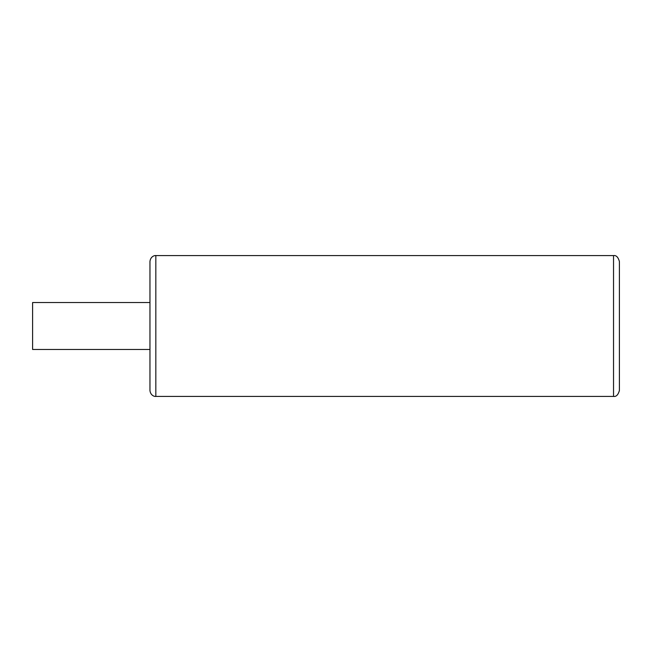 <?xml version="1.0" encoding="UTF-8"?>
<svg xmlns="http://www.w3.org/2000/svg" width="652" height="652" viewBox="0 0 652 652"><rect width="100%" height="100%" fill="white"/><g stroke="black" fill="none" stroke-linecap="round" stroke-linejoin="round"><path stroke-width="0.98" d="M619.4 347.989L619.4 289.04M149.96 302.528L32.6 302.528L32.6 349.472L149.96 349.472L149.96 389.431L149.96 326L149.96 390.548C150.588 395.903 155.103 396.709 155.828 396.416L155.828 255.584C155.103 255.291 150.588 256.097 149.96 261.452L149.96 326M619.4 325.12L619.4 362.96M619.4 304.011L619.4 317.214M619.4 361.2L619.4 326.88M613.532 255.584L613.532 396.416C616.189 396.848 618.145 394.892 619.4 390.548L619.4 261.452C618.145 257.108 616.189 255.152 613.532 255.584L155.828 255.584M155.828 396.416L613.532 396.416"/></g></svg>
